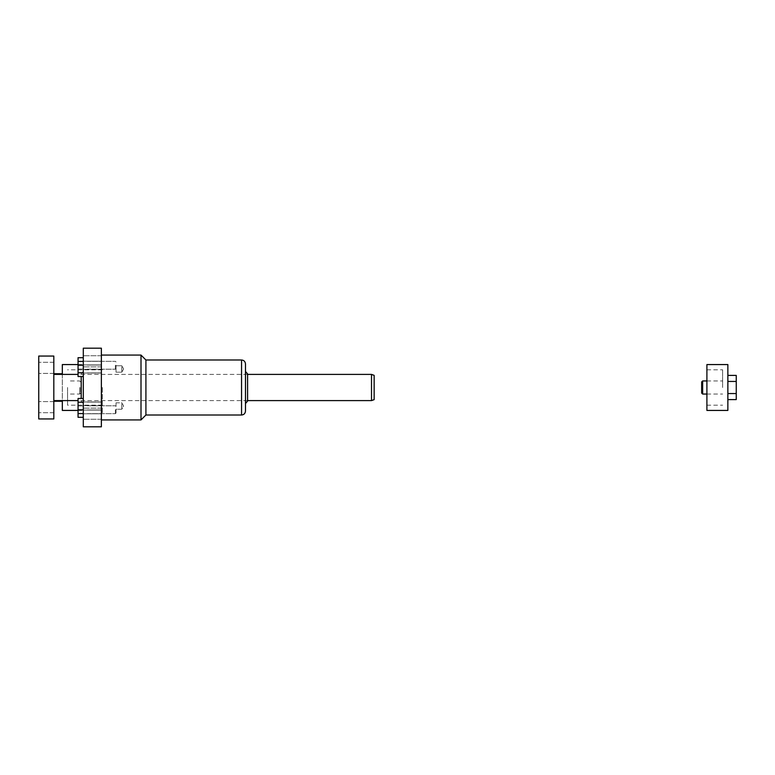 <?xml version="1.0" encoding="UTF-8"?>
<svg xmlns="http://www.w3.org/2000/svg" width="775" height="775" viewBox="0 0 775 775"><rect width="100%" height="100%" fill="white"/><g stroke="black" fill="none" stroke-linecap="round" stroke-linejoin="round"><path stroke-width="0.58" stroke-dasharray="3.88 2.91" d="M83.293 357.701L83.293 369.045L83.293 357.701L83.293 361.489L83.293 357.701L78.052 357.701L78.052 372.833L78.052 357.701L78.052 372.756L78.052 361.412L78.052 372.756L83.293 372.756L83.293 361.412L83.293 376.534L83.293 361.412L83.293 376.534L83.293 361.412L83.293 372.756L78.052 372.756L78.052 376.534L78.052 372.756L78.052 376.534L83.293 376.534L78.052 376.534L78.052 365.19L78.052 372.756L83.293 372.756L78.052 372.756L78.052 365.19L83.293 365.19L83.293 361.412L83.293 365.19L78.052 365.19L78.052 372.756L83.293 372.756L78.052 372.756L78.052 376.534L83.293 376.534M83.293 398.466L78.052 398.466L83.293 398.466L83.293 402.244L83.293 398.466L78.052 398.466L78.052 409.81L78.052 398.466L78.052 409.81L78.052 398.466L78.052 409.81L78.052 398.466L78.052 409.81L83.293 409.81L83.293 413.588L83.293 398.466L83.293 413.588L83.293 398.466L83.293 413.588L83.293 398.466L83.293 409.81L78.052 409.81L78.052 413.588L83.293 413.588L78.052 413.588L78.052 409.81L83.293 409.81L78.052 409.81L78.052 417.299L78.052 405.955L78.052 413.511L83.293 413.511L83.293 417.299L83.293 402.167L83.293 413.511L78.052 413.511L78.052 417.299L83.293 417.299M83.293 369.045L83.293 361.489L83.293 369.045L78.052 369.045L83.293 369.045L78.052 369.045L78.052 372.833L83.293 372.833L78.052 372.833L78.052 369.045L83.293 369.045M83.293 387.5L83.293 410.43L83.293 387.5M83.293 348.198L83.293 426.802L101.37 426.802L101.37 348.198L83.293 348.198M83.293 413.705L83.293 408.134L83.293 413.705M83.293 361.295L83.293 366.866L83.293 361.295M83.293 402.167L83.293 405.955L83.293 402.167L78.052 402.167L78.052 405.955L78.052 402.167L78.052 405.955L83.293 405.955L78.052 405.955L78.052 413.511L78.052 402.167L83.293 402.167M78.052 402.244L83.293 402.244M83.293 409.733L83.293 413.792L83.293 409.733M115.388 409.733L115.388 413.666L115.388 409.733M116.047 409.733L116.047 413.007L116.047 409.733M83.293 365.267L83.293 369.326L83.293 365.267M115.388 365.267L115.388 369.2L115.388 365.267M116.047 365.267L116.047 368.542L116.047 365.267M245.481 363.921L245.481 411.079M247.583 387.5L247.583 373.938L247.583 387.5M145.913 415.012L241.558 415.012L241.558 359.988L241.558 415.012L241.558 359.988L145.913 359.988L145.913 415.012L145.913 359.988L145.913 415.012L141.002 419.924L141.002 355.076L141.002 419.924L101.37 419.924L101.37 355.076L101.37 419.924M245.481 371.448L247.583 373.938L247.583 401.062L245.481 403.552L245.481 371.448L245.481 403.552M145.913 359.988L141.002 355.076L141.002 419.924M101.37 413.705L101.37 408.134L101.37 413.705M101.37 361.295L101.37 366.866L101.37 361.295M101.37 409.733L101.37 405.674L101.37 409.733M101.37 413.792L101.37 405.674L101.37 413.792L83.293 413.792L101.37 413.792M101.37 365.267L101.37 369.326L101.37 365.267M101.37 361.208L101.37 369.326L101.37 361.208L83.293 361.208L101.37 361.208M101.37 387.5L101.37 413.676L101.37 387.5M102.29 387.5L102.29 413.676L102.29 387.5M78.052 361.412L78.052 365.19L78.052 361.412L83.293 361.412M78.052 365.19L83.293 365.19M78.052 413.588L78.052 409.81L78.052 413.588L78.052 409.81L78.052 413.588L83.293 413.588M78.052 361.489L83.293 361.489L78.052 361.489M78.052 405.955L83.293 405.955L78.052 405.955M78.052 413.511L83.293 413.511L78.052 413.511M78.052 372.756L83.293 372.756M78.052 409.81L83.293 409.81M81.201 376.534L81.201 398.466M116.047 406.032L116.047 402.806L116.047 406.032M121.782 408.309L121.782 402.806L121.782 408.309M83.293 406.032L83.293 401.963L83.293 406.032M101.37 406.032L101.37 401.963L101.37 410.091L101.37 401.963L101.37 410.091L101.37 401.963L101.37 410.091L83.293 410.091L101.37 410.091L101.37 406.032M116.047 368.968L116.047 372.194L116.047 368.968M121.782 371.254L121.782 365.752L121.782 371.254M83.293 368.968L83.293 373.037L83.293 368.968M101.37 368.968L101.37 373.037L101.37 368.968M116.047 365.752L121.782 365.752L123.642 368.968L121.782 372.194L117.093 372.194L121.782 372.194L123.642 368.968L121.782 365.752L117.093 365.752L121.782 365.752L123.642 368.968L121.782 372.194L117.093 372.194L121.782 372.194L123.642 368.968L121.782 365.752L116.047 365.752M101.37 364.909L101.37 373.037L101.37 364.909L83.293 364.909L101.37 364.909M38.75 356.054L38.75 418.946L53.814 418.946L53.814 356.054L38.75 356.054M79.689 387.5L79.689 394.049L79.689 387.5M80.677 387.5L80.677 393.07L80.677 387.5M53.814 387.5L53.814 401.256L53.814 387.5M53.814 367.844L53.814 373.414L53.814 367.844M53.814 407.156L53.814 401.586L53.814 407.156M67.57 387.5L67.57 405.189L67.57 387.5M38.75 367.844L38.75 373.414L38.75 367.844M38.75 407.156L38.75 401.586L38.75 407.156M371.516 387.5L371.516 400.597L371.516 387.5M374.141 387.5L374.141 399.648L374.141 387.5M53.814 400.597L371.516 400.597L371.516 374.403L53.814 374.403M371.516 400.597L374.141 399.648L374.141 375.352L371.516 374.403M62.329 374.403L62.329 400.597M62.329 410.43L62.329 364.57M727.861 410.43L727.861 364.57M727.861 381.445L727.861 393.555L727.861 375.4L727.861 381.445L736.25 381.445L736.25 375.4M727.861 399.6L727.861 393.555L727.861 399.6M706.907 410.43L706.907 364.57M736.25 399.6L736.25 381.445M722.629 387.5L722.629 369.811L722.629 387.5M702.644 394.049L702.644 380.951M701.666 393.07L701.666 381.93M706.907 387.5L706.907 405.189L706.907 387.5M736.25 393.555L727.861 393.555M87.226 405.8L115.388 405.8L87.226 405.8M87.226 413.666L115.388 413.666L87.226 413.666M87.226 361.334L115.388 361.334L87.226 361.334M87.226 369.2L115.388 369.2L87.226 369.2M141.002 355.076L101.37 355.076M102.29 369.811L67.57 369.811M102.29 405.189L67.57 405.189M116.047 406.458L115.388 405.8L116.047 406.458M116.047 413.007L115.388 413.666L116.047 413.007M116.047 361.993L115.388 361.334L116.047 361.993M116.047 368.542L115.388 369.2L116.047 368.542M101.37 405.674L83.293 405.674L101.37 405.674M247.583 374.403L78.052 374.403M247.583 400.597L78.052 400.597M101.37 369.326L83.293 369.326L101.37 369.326M102.29 361.324L101.37 361.324M102.29 413.676L101.37 413.676M81.201 401.062L83.293 403.552L81.201 401.062M81.201 373.938L83.293 371.448L81.201 373.938M101.37 408.134L83.293 408.134L101.37 408.134M101.37 419.265L83.293 419.265L101.37 419.265M101.37 355.735L83.293 355.735L101.37 355.735M101.37 366.866L83.293 366.866L101.37 366.866M123.642 406.032L121.782 402.806L117.093 402.806L121.782 402.806L123.642 406.032L121.782 409.248L117.093 409.248L121.782 409.248L123.642 406.032L121.782 402.806L117.093 402.806L121.782 402.806L123.642 406.032L121.782 409.248L117.093 409.248L121.782 409.248L123.642 406.032M116.047 409.248L117.093 409.248L116.047 409.248M116.047 402.806L117.093 402.806L116.047 402.806M87.226 402.099L101.37 402.099L87.226 402.099M87.226 409.956L101.37 409.956L87.226 409.956M101.37 401.963L83.293 401.963L101.37 401.963M116.047 372.194L117.093 372.194L116.047 372.194M87.226 365.044L101.37 365.044L87.226 365.044M87.226 372.901L101.37 372.901L87.226 372.901M101.37 373.037L83.293 373.037L101.37 373.037M101.37 410.091L83.293 410.091L101.37 410.091M80.677 381.93L79.689 380.951L67.57 380.951M80.677 393.07L79.689 394.049L67.57 394.049M53.814 401.586L38.75 401.586L53.814 401.586M53.814 412.717L38.75 412.717L53.814 412.717M53.814 362.283L38.75 362.283L53.814 362.283M53.814 373.414L38.75 373.414L53.814 373.414M78.052 410.43L83.293 410.43M78.052 364.57L83.293 364.57M706.907 394.049L722.629 394.049M706.907 380.951L722.629 380.951M706.907 405.189L722.629 405.189M706.907 369.811L722.629 369.811"/><path stroke-width="1.16" d="M83.293 426.802L83.293 348.198L101.37 348.198L101.37 426.802L83.293 426.802M245.481 411.079C245.249 413.472 243.941 414.78 241.558 415.012L145.913 415.012L145.913 359.988L241.558 359.988L241.558 415.012C243.941 414.78 245.249 413.472 245.481 411.079L245.481 363.921C245.249 361.528 243.941 360.22 241.558 359.988C243.941 360.22 245.249 361.528 245.481 363.921M245.481 403.552L247.583 401.062L247.583 373.938L245.481 371.448M145.913 415.012L141.002 419.924L141.002 355.076L101.37 355.076M83.293 417.299L78.052 417.299L78.052 413.588L83.293 413.588M78.052 413.588L78.052 409.81L83.293 409.81M78.052 409.81L78.052 402.244L83.293 402.244M78.052 402.244L78.052 398.466L83.293 398.466M83.293 357.701L78.052 357.701L78.052 376.534L83.293 376.534M78.052 361.412L83.293 361.412M78.052 365.19L83.293 365.19M78.052 372.756L83.293 372.756M81.201 398.466L81.201 376.534M38.75 418.946L38.75 356.054L53.814 356.054L53.814 418.946L38.75 418.946M247.583 374.403L371.516 374.403L371.516 400.597L247.583 400.597M371.516 374.403L374.141 375.352L374.141 399.648L371.516 400.597M62.329 400.597L62.329 410.43L78.052 410.43M78.052 364.57L62.329 364.57L62.329 374.403M727.861 364.57L727.861 410.43L706.907 410.43L706.907 364.57L727.861 364.57M727.861 375.4L736.25 375.4L736.25 399.6L727.861 399.6M736.25 393.555L727.861 393.555M736.25 381.445L727.861 381.445M702.644 394.049L701.666 393.07L701.666 381.93L702.644 380.951L702.644 394.049L706.907 394.049M145.913 359.988L141.002 355.076M141.002 419.924L101.37 419.924M53.814 400.597L78.052 400.597M53.814 374.403L78.052 374.403M62.329 373.744L53.814 373.744M62.329 401.256L53.814 401.256M702.644 380.951L706.907 380.951"/></g></svg>
